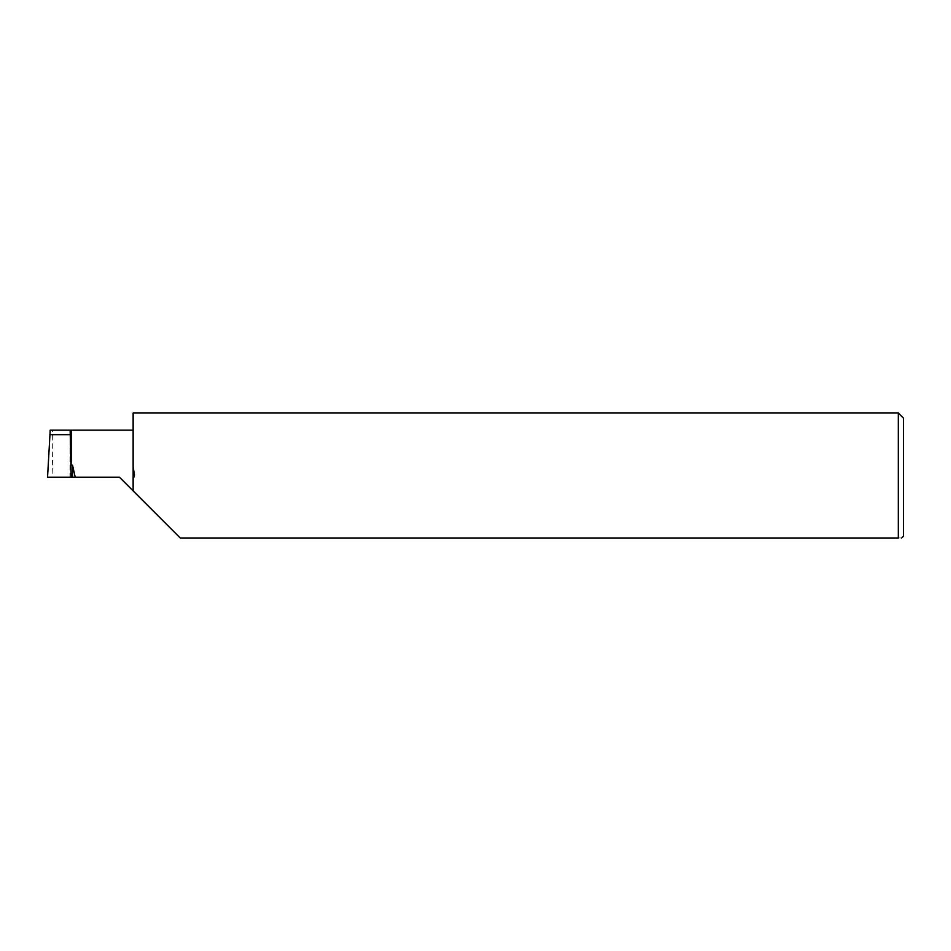 <?xml version="1.0" encoding="UTF-8"?>
<svg xmlns="http://www.w3.org/2000/svg" width="951" height="951" viewBox="0 0 951 951"><rect width="100%" height="100%" fill="white"/><g stroke="black" fill="none" stroke-linecap="round" stroke-linejoin="round"><path stroke-width="0.71" stroke-dasharray="4.75 3.57" d="M71.17 477.212L69.982 477.212L70.148 430.149L69.982 477.212L119.446 477.212L133.14 490.906L133.14 430.149L133.14 490.906L180.214 537.981L898.315 537.981L898.315 413.019M47.55 477.212L52.032 477.212C52.923 453.924 52.923 428.045 52.032 430.149L50.213 430.149M71.17 464.706L71.17 430.149L52.032 430.149M903.45 418.155L903.45 536.269M133.14 490.906L133.14 413.019M898.315 537.981C902.832 537.981 902.832 537.981 898.315 537.981M133.14 475.12L133.14 477.212L133.14 475.12M133.14 477.212L134.519 477.212L133.14 477.212M134.519 475.12L134.519 477.212"/><path stroke-width="1.43" d="M901.738 537.981L903.45 536.269L903.45 418.155L898.315 413.019L133.14 413.019L133.14 466.941L134.519 475.12L133.14 475.12L133.14 490.906L119.446 477.212L52.032 477.212M70.148 430.149L50.213 430.149L47.55 477.212L71.17 477.212L70.148 430.149L71.17 430.149L71.17 464.706L72.549 465.265L75.212 477.212M898.315 413.019L898.315 537.981L180.214 537.981L133.14 490.906M49.904 434.678L70.315 434.678M898.315 537.981C902.832 537.981 902.832 537.981 898.315 537.981M133.14 475.12L133.14 466.941M72.549 465.265L72.549 477.212M71.17 430.149L133.14 430.149"/></g></svg>
